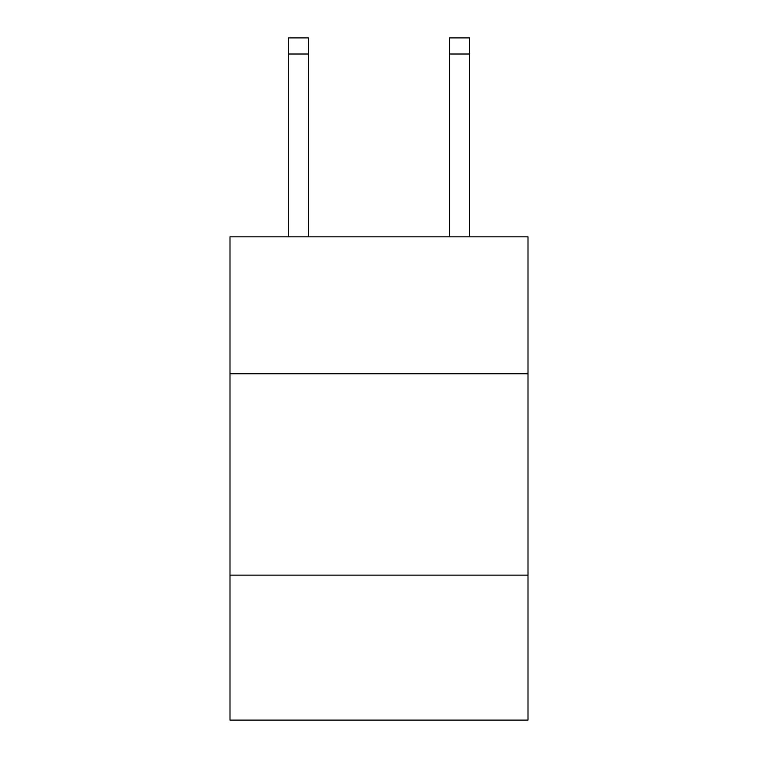 <?xml version="1.0" encoding="UTF-8"?>
<svg xmlns="http://www.w3.org/2000/svg" width="758" height="758" viewBox="0 0 758 758"><rect width="100%" height="100%" fill="white"/><g stroke="black" fill="none" stroke-linecap="round" stroke-linejoin="round"><path stroke-width="1.14" d="M528.004 373.76L528.004 236.837L229.996 236.837L229.996 373.76L528.004 373.76L528.004 720.1L229.996 720.1L229.996 373.76M528.004 575.123L229.996 575.123M308.525 236.837L308.525 37.9L288.391 37.9L308.525 37.9L288.391 37.9L308.525 37.9L288.391 37.9L308.525 37.9L288.391 37.9L308.525 37.9L288.391 37.9L308.525 37.9L288.391 37.9L308.525 37.9L288.391 37.9L308.525 37.9L288.391 37.9L308.525 37.9L288.391 37.9L308.525 37.9L288.391 37.9L308.525 37.9L288.391 37.9L308.525 37.9L288.391 37.9L288.391 236.837M308.525 37.9L288.391 37.9M469.609 236.837L469.609 37.9L449.475 37.9L449.475 236.837M308.525 54.008L288.391 54.008M449.475 54.008L469.609 54.008"/></g></svg>
